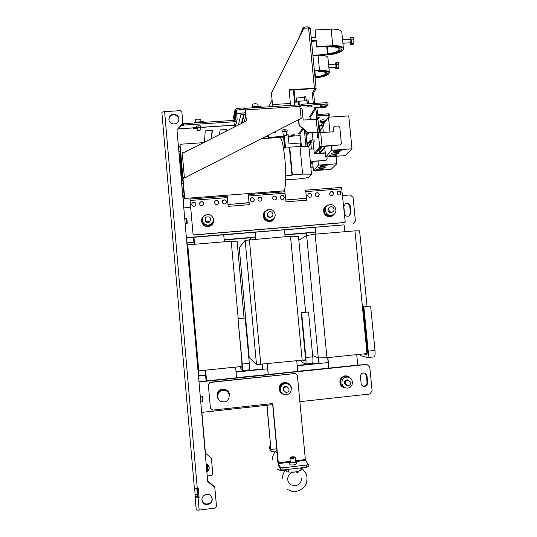 <?xml version="1.0" encoding="UTF-8"?>
<svg xmlns="http://www.w3.org/2000/svg" width="537" height="537" viewBox="0 0 537 537"><rect width="100%" height="100%" fill="white"/><g stroke="black" fill="none" stroke-linecap="round" stroke-linejoin="round"><path stroke-width="0.81" d="M197.254 488.569L197.75 495.067L197.133 488.583M197.488 488.542L198.113 497.175M195.159 497.376L196.22 509.626C196.401 510.096 197.381 510.244 199.153 510.076L215.162 508.089L216.492 506.438L214.813 487.368L207.705 481.561L176.968 129.86L182.835 123.141L181.848 111.965L180.304 110.656L164.611 111.649C162.886 111.803 161.973 112.112 161.872 112.569L194.367 488.193C194.548 488.61 195.522 488.737 197.287 488.563L198.307 488.442L199.106 497.624L198.086 497.752C196.314 497.92 195.34 497.786 195.159 497.349L195.153 496.685L197.327 496.423L197.341 497.081L199.052 497.061M197.327 496.423L197.401 497.148M196.824 488.61L197.529 497.188M182.332 124.275L183.62 124.188L183.741 125.584L183.714 125.067L235.24 121.698L236.857 120.738L236.334 122.946M181.029 125.759L183.741 125.584M194.642 488.469L195.314 496.665M212.149 498.813L210.974 495.973C208.067 492.201 201.321 495.255 201.966 500.061L202.973 502.679C205.752 506.74 212.827 503.746 212.149 498.813M178.875 118.825C178.68 113.656 170.457 112.595 169.101 117.569L168.887 119.469C169.074 124.544 177.082 125.718 178.593 120.906L178.875 118.825M214.813 487.368L214.753 486.831L207.665 481.045L177.015 130.363L182.862 123.658L182.835 123.141M212.108 498.484C212.545 503.317 205.644 506.042 202.946 502.095L201.946 499.544M168.954 119.952L169.175 118.113C170.491 113.267 178.465 114.112 178.888 119.133M197.287 494.369L195.132 494.631M207.705 481.561L207.665 481.045M176.968 129.86L177.015 130.363M206.772 470.801L207.846 470.425L207.342 464.626L207.846 470.425M207.665 468.398L206.591 468.767M206.221 464.512L207.342 464.626M207.222 475.99L211.692 475.46L212.8 474.084L211.403 458.108L205.429 453.215L201.858 412.376M211.403 458.108L205.429 453.215M183.03 196.857L183.99 207.893L183.023 196.857M187.064 243.086L187.225 244.885L187.064 243.086M198.24 370.939L198.65 375.638L198.24 370.939M201.865 412.376L205.403 452.845M180.701 156.442L181.003 156.099M209.135 467.445C209.141 469.237 208.376 470.613 206.832 471.56M180.969 155.737L180.674 156.079M206.873 471.969C208.47 470.976 209.235 469.546 209.162 467.68L208.175 465.297L206.174 464.015M178.365 128.813L196.837 127.598M200.536 127.356L234.461 125.121L236.045 124.175M200.408 125.987L198.576 125.611L196.73 126.255L196.844 127.511M246.295 121.026L245.214 109.743L243.778 109.944L243.946 109.3L236.414 110.072L237.146 119.483L236.857 120.738M234.38 113.126L234.689 120.335L234.4 113.032M236.589 113.354L245.537 112.783M183.714 125.067L183.594 123.671L235.112 120.308L235.75 119.57L235.193 109.36L236.837 108.36L243.818 107.917L243.946 109.3M183.594 123.671L183.62 124.188M300.042 106.36L301.002 106.299L301.351 105.648L326.959 104.017L328.067 104.306L327.939 102.95L326.832 102.654L301.223 104.279L300.868 104.937L299.774 105.004M243.879 108.555L245.12 108.313L246.423 120.966L183.976 152.555L182.197 152.676L184.352 177.277L186.138 177.15L301.19 118.395L299.619 104.856M305.795 132.095L306.708 132.035M290.49 105.433L289.154 89.78L314.413 88.236L316.112 88.531L313.642 93.062L312.312 93.149L313.313 103.513M313.642 93.062L314.642 103.426M305.707 131.189L307.198 146.715M305.962 146.675L304.378 130.048M299.8 133.679L298.532 133.767L299.29 133.451L299.928 134.002L301.076 142.929L289 143.889L288.114 134.539L286.724 134.042M301.049 142.124L300.707 142.144M305.909 133.263L307.587 133.149L307.547 132.753M307.587 133.149L308.567 133.351L308.527 132.954M307.144 134.955L308.567 133.351M288.295 136.418L300.082 135.613M283.449 147.944L284.536 147.205L283.583 137.063L283.637 136.284L284.248 136.237M318.495 125.43L321.032 125.262M326.335 106.454L328.067 104.306M316.843 107.333L318.126 117.69L316.783 117.778L315.877 108.42L314.467 107.836L320.549 107.098M310.661 116.281L309.225 116.375L310.071 115.999L310.782 116.596L311.057 119.509M317.817 114.515L328.597 113.817L329.631 114.066L329.758 115.348L317.944 115.804M329.758 115.348L325.388 121.422M325.214 121.664L323.831 123.584M287.107 130.055L284.858 129.632C282.945 129.82 281.985 130.135 281.979 130.572L282.079 131.639M326.228 105.353L323.845 104.802C321.582 105.037 320.448 105.447 320.441 106.017L320.555 107.185M307.07 134.129L305.956 133.74M325.254 120.234L323.052 119.791C320.992 120.006 319.945 120.355 319.918 120.838L320.025 121.939M292.645 135.666L294.954 134.935L293.195 134.72L290.879 135.452L292.645 135.666M309.453 107.011C311.285 106.823 312.205 106.494 312.212 106.017L310.211 105.715C308.372 105.91 307.453 106.239 307.453 106.709L309.453 107.011M309.285 119.623L310.883 117.69M275.669 131.679L275.266 132.525L273.816 132.626M318.079 117.22L319.394 117.133L317.897 119.368L303.17 120.026L302.15 109.306L301.411 108.675L300.27 108.743M318.112 117.596L318.381 117.2M312.312 93.149L314.756 88.8L314.185 88.645L289.195 90.169M310.319 28.589L308.594 27.971L303.848 28.213L271.487 92.921L272.427 104.95L272.105 106.601M272.635 106.568L271.487 92.921M304.754 28.166L304.647 27.025L308.023 26.85L310.111 28.206M308.721 103.802L308.097 99.969M306.365 100.741L305.768 96.734M268.728 106.816L271.99 100.285M306.573 100.728L306.855 100.043L307.433 103.883M307.305 103.889L306.815 100.741M298.505 101.513L298.787 101.218L299.169 102.856L299.136 104.89M298.639 104.916L298.465 101.56L298.773 104.91M304.271 97.486L304.546 96.808L305.097 100.822M304.956 100.835L304.546 97.465M296.323 98.244L296.599 97.962L296.934 99.204L296.894 101.761L296.525 101.654M296.646 99.318L296.431 101.567L296.283 98.291L296.646 99.318M294.189 102.533L294.853 105.158M294.148 105.205L294.148 102.574L294.558 105.178M314.42 71.018L319.3 70.73C324.22 70.535 327.174 71.119 328.147 72.482C328.013 74.965 323.851 76.637 315.662 77.489L315.051 77.529M315.085 77.878L315.467 77.858C324.556 76.905 329.181 75.052 329.342 72.287C328.255 70.777 324.979 70.125 319.508 70.347L314.38 70.642M327.979 58.338L327.892 57.479C326.999 56.043 324.214 55.311 319.555 55.298M328.785 66.588L328.718 65.621M328.886 67.628L335.927 67.219L335.826 64.125M335.444 67.253L335.833 68.803L336.444 67.877L336.498 64.729L335.947 62.534L335.33 64.158M335.947 62.534L338.297 62.399L338.854 64.594L338.793 67.736L338.176 68.669L335.833 68.803M336.444 67.877L338.793 67.736M336.498 64.729L338.854 64.594M312.937 55.667L327.852 54.834C336.343 54.459 345.002 50.746 343.371 48.048C342.15 46.269 338.619 45.484 332.765 45.685L316.823 46.558L316.595 47.028L332.51 46.162C337.773 45.974 340.955 46.679 342.056 48.283C341.962 51.364 337.31 53.398 328.087 54.391L312.896 55.237M341.874 32.858L341.76 31.723C340.532 29.817 336.988 28.958 331.141 29.139L315.212 29.971L315.655 37.281M342.747 41.691L342.606 40.268M316.823 46.558L316.246 40.584L311.5 40.839M315.212 29.971L315.924 37.261L311.178 37.516M316.246 40.584L316.595 47.028M311.547 41.309L316.018 41.067M342.895 43.208L350.567 42.792L350.896 40.476L350.493 39.349M349.889 39.382L350.641 37.55L351.285 39.913L351.191 43.437L353.782 43.296L353.883 39.772L353.232 37.409L350.641 37.55M349.976 42.826L350.453 44.578L351.191 43.437M350.453 44.578L353.031 44.437L353.782 43.296M351.285 39.913L353.883 39.772M303.533 28.837L302.21 31.475M304.647 27.025L303.09 27.609L299.082 37.731M303.217 28.951L303.09 27.609M314.179 98.633L314.83 103.413M328.718 115.099L328.597 113.817M312.326 132.699L314.252 153.535M316.454 119.154L316.38 118.382L317.723 118.294L317.817 119.315M317.723 118.294L318.126 117.69M319.649 132.787L319.213 125.584L323.294 125.061L323.039 122.429L321.019 125.282M325.301 153.105L314.259 153.629L319.643 146.782L322.019 146.198L340.183 144.923L320.992 146.688L315.555 153.461L325.274 152.857M316.38 118.382L316.783 117.778M340.183 144.923L341.391 143.48L339.807 127.282L338.337 126.02L334.309 126.296L333.101 127.732L333.497 131.787L320.71 132.652L318.34 133.27L317.877 133.901L317.81 132.431L317.253 132.364L307.842 133.001L308.05 132.686L299.25 125.181L298.74 119.892M317.3 134.619L317.508 137.465L317.3 134.619M313.977 139.184L314.179 141.956L313.977 139.184M317.924 119.516L319.153 132.243L317.75 132.558M319.153 132.243L308.05 132.686M307.842 133.001L299.049 125.517L298.525 120.006M319.132 132.901L319.092 132.464M333.209 131.8L333.101 127.732M319.69 126.081L323.757 125.598L323.71 122.389L323.039 122.429M319.696 126.061L320.314 132.686M318.065 150.313L319.468 150.273L319.716 152.797L325.154 146.259M325.825 146.212L320.361 152.756L319.716 152.797M299.049 125.517L299.25 125.181M326.959 104.017L326.832 102.654M301.351 105.648L301.223 104.279M301.002 106.299L300.868 104.937M186.138 177.15L301.19 118.395M245.174 109.857L245.047 108.481M186.151 177.391L183.667 177.7L183.721 178.425L181.264 178.969M182.238 177.794L180.17 154.132L179.116 154.347M184.352 177.277L182.238 177.801L182.305 178.532L181.244 178.727M324.254 121.61L321.133 121.933L324.254 121.61M323.173 121.047L325.362 121.335C325.328 121.818 324.288 122.168 322.227 122.382L320.039 122.087C320.065 121.604 321.113 121.255 323.173 121.047M310.285 161.462L326.046 160.321L310.305 161.684M310.822 167.061L313.091 166.893M310.842 167.262L313.111 167.101M313.803 148.883L309.111 149.212M307.251 146.715L307.11 142.822L310.795 142.386L310.581 139.962L308.748 142.547M307.54 143.272L311.232 142.829L311.192 139.922L310.581 139.962M307.553 143.258L307.862 146.735M313.064 161.483L310.574 164.47M310.514 163.866L312.46 161.53M326.046 160.321L327.147 159.012L326.946 156.932M285.362 148.024L284.241 136.103M284.409 136.103L285.536 148.011M284.536 147.205L283.422 147.782M182.815 196.696L184.553 196.629M184.634 197.549L183.996 197.428L183.929 196.864L182.828 196.871M282.878 132.042L282.093 131.773C282.1 131.343 283.059 131.035 284.972 130.84L287.214 131.122L286.503 131.679M286.469 131.317L282.885 131.518L283.234 135.801M286.812 135.599L283.241 135.895L286.812 135.599M266.325 136.452L268.883 136.7L268.185 137.224M264.647 137.559L264.271 137.499M268.151 136.881L265.896 136.666M323.972 106.165L326.342 106.521C326.328 107.091 325.194 107.494 322.945 107.729L320.576 107.373C320.582 106.803 321.717 106.4 323.972 106.165M321.764 107.058L325.154 106.695L321.764 107.058M306.063 134.908L307.164 135.176L306.15 135.787M275.266 132.525L275.206 131.914M252.685 106.695L252.504 104.755C252.464 104.225 253.451 103.863 255.464 103.654L257.968 104.252M261.163 107.299L261.069 106.313L260.445 106.165L260.552 107.34M251.994 107.877L252.081 106.876L252.833 106.648L260.445 106.165M257.082 106.38L254.357 106.554M252.081 106.876L252.175 107.87M252.833 106.648L252.94 107.816M245.543 112.871L236.595 113.441M244.16 122.107L245.839 116.059M238.294 125.074L240.938 114.475L244.342 114.253L241.945 123.235M238.455 124.443L239.71 124.362M241.415 123.497L243.852 114.287M236.314 123.033L236.025 124.255L234.441 125.202L205.114 127.135L205.067 127.799L203.691 127.893L203.677 127.148M205 127.061L205.067 127.799M212.122 130.451L211.229 138.768M226.137 129.518L225.782 131.404M194.669 127.739L194.696 128.484L193.307 128.578L193.307 127.913L178.291 128.907M204.469 142.191L205.235 130.907L212.383 130.437L211.497 138.633M219.445 134.612L220.157 129.92L226.507 129.498L226.184 131.203M194.629 127.746L194.696 128.484M202.986 122.402L202.919 121.651L203.61 121.785L203.664 122.362M202.919 121.651L195.166 122.161L195.233 122.913M194.508 122.96L194.461 122.376L195.166 122.161M194.468 122.96L194.461 122.376M195.421 122.141L195.24 120.08C195.179 119.603 196.106 119.268 198.025 119.08L200.791 119.677M199.912 121.852L196.636 122.06M197.327 127.833L196.851 127.631L198.697 126.994L200.516 127.242L200.1 127.631M200.079 127.383L199.267 127.094L197.301 127.584L197.542 130.256M198.354 130.538L197.549 130.343L200.314 130.055L198.354 130.538M181.271 178.996L182.714 179.217L184.144 195.69L182.869 195.79L181.291 179.271M180.291 151.535L179.835 146.359L178.506 146.453L178.949 151.629L180.291 151.535L180.627 155.361L180.264 155.159M179.183 154.347L178.949 151.629M181.378 179.432L182.721 179.331M181.728 183.412L183.07 183.312M183.741 190.984L182.405 191.085M186.856 242.892L193.924 242.301L193.488 237.3M224.177 239.784L250.651 237.502M284.919 234.723L306.412 232.857M306.439 233.139L284.939 234.931M250.678 237.784L224.197 239.992M193.944 242.516L186.869 243.1M250.92 239.556L250.732 237.495L224.171 239.703M250.839 239.562L250.658 237.576M284.912 234.642L306.56 232.843L306.808 235.421M306.661 235.488L306.419 232.93M315.669 232.085L306.56 232.843M255.592 237.085L250.732 237.495M194.381 242.187L193.924 242.221L193.958 237.354L194.569 244.268L193.958 237.26L186.413 237.884M223.741 234.897L255.142 232.212M284.462 229.883L315.206 227.252M298.458 236.327L290.49 236.246L245.167 240.361L239.254 247.758M249.222 357.642L256.491 364.583L305.264 359.877M262.714 369.335L262.257 364.354M236.058 372.094L262.794 369.328L262.338 364.341M297.203 365.757L318.991 363.502L318.468 357.971M318.313 357.924L318.844 363.515M235.609 367.093L236.569 377.779L357.756 365.113L356.736 354.628M236.562 377.672L268.211 374.47M297.72 371.282L328.698 368.147M205.631 370.181L206.564 380.807L205.168 370.228L206.107 380.968M198.985 381.706L206.584 380.914L205.637 370.174M328.161 362.549L318.991 363.502M206.074 375.209L205.611 375.256M267.688 368.818L262.794 369.328M312.635 355.501L318.287 357.911L326.939 357.696L367.174 353.554M359.602 230.903L354.957 230.856L315.118 234.192L306.64 235.501L298.834 240.274M344.734 231.715L344.069 224.869L193.958 237.26M315.87 234.125L315.219 227.339M316.038 234.112L315.38 227.238M224.359 241.778L223.728 234.803M186.393 237.636L344.069 224.869M345.002 203.872C347.486 203.08 349.084 203.966 349.788 206.537L350.426 213.095L349.097 216.062M255.874 239.146L255.236 232.199M255.78 239.153L255.149 232.299M285.107 236.696L284.456 229.789M237.146 241.22L231.219 241.207L187.03 244.906M198.046 370.953L242.14 366.422M198.455 375.658L205.577 374.92M236.032 371.765L262.687 369M297.169 365.428L318.81 363.187M318.837 363.428L297.196 365.67M262.707 369.241L236.052 372.007M205.597 375.162L198.475 375.9M225.258 389.822L224.896 390.406M267.043 405.254L271.098 451.53L269.352 448.254L269.185 446.408L270.896 449.086L266.882 405.267M269.185 446.408L270.601 445.918M277.152 453.161L275.588 451.664L276.011 450.959M346.62 377.142L347.654 377.135C353.896 377.417 353.93 387.68 347.681 388.07L346.412 388.05C340.31 387.513 340.505 377.498 346.62 377.142M343.955 387.043C340.941 385.519 339.921 383.109 340.908 379.8C341.787 377.894 343.244 376.793 345.278 376.504L348.688 377.33M347.929 376.92L348.58 377.303M347.781 376.86L348.426 377.263M210.189 382.216L208.349 384.72L210.189 382.216L295.175 373.53L210.236 382.431M295.78 461.33L296.525 461.847L293.551 462.8C291.02 463.015 289.718 462.84 289.644 462.276L278.374 463.619L272.783 403.542L212.672 410.1L210.417 408.248L208.309 384.499M272.588 403.562L272.689 404.636L201.664 412.396M299.847 401.669L369.771 394.03L372.128 391.05L369.751 366.852L366.872 364.442L199.005 381.995M361.112 383.391C361.388 385.083 362.347 386.083 363.985 386.405C366.355 386.358 367.583 385.116 367.67 382.686L367.006 375.96C366.704 374.202 365.697 373.195 363.979 372.94C361.696 373.074 360.522 374.316 360.455 376.659L361.112 383.391M295.175 373.53L297.377 375.363L305.439 460.41L296.303 461.491M308.258 464.33L306.506 465.035L306.708 467.163L308.453 466.452L308.258 464.33L305.439 460.41M278.374 463.619L280.515 467.633L280.717 469.761L278.562 465.693L277.998 462.337L272.689 404.636M366.872 364.442L357.756 365.113M236.569 377.779L206.584 380.914M297.733 371.389L296.739 360.804M268.299 374.464L267.325 363.831M268.198 374.37L267.231 363.838M364.616 373.054L366.382 375.705L367.039 382.404C366.952 384.828 365.724 386.063 363.368 386.103L362.683 385.942M328.684 368.046L327.691 357.622M328.872 368.127L327.865 357.602M186.822 223.681L186.346 218.156L186.869 218.613L187.265 223.164M201.919 396.145L202.442 396.548L202.852 401.233L202.409 401.783L201.912 396.098L200.254 396.279M353.064 223.882L355.407 221.036L353.077 197.354L350.225 194.931L342.646 195.522M306.64 200.2L306.466 198.341L285.825 199.952M249.255 204.691L249.081 202.818L227.99 204.463M249.081 202.818L248.295 194.562L249.343 204.684L228.158 206.342L227.373 197.629L190.071 200.496L189.937 199.039L190.669 207.369L183.795 207.906M190.669 207.369L193.011 234.025L194.125 234.958L344.089 222.627L345.177 221.445L341.559 187.413L305.654 190.179M344.492 213.29C345.21 215.887 346.821 216.773 349.332 215.948L350.997 212.766L350.346 206.181C349.587 203.523 347.936 202.657 345.385 203.597L343.848 206.705L344.492 213.29M190.071 200.496L193.011 234.025M199.549 203.597L199.905 202.624C201.65 201.214 202.932 201.556 203.758 203.644L203.765 203.966M214.511 202.147L214.887 201.368C216.626 200.086 217.881 200.455 218.653 202.489L218.613 203.1M191.722 204.362L192.045 203.288C193.783 201.805 195.085 202.127 195.945 204.248L195.951 204.416M222.318 201.402L222.694 200.717C224.432 199.495 225.668 199.885 226.406 201.885L226.339 202.637M227.373 197.629L227.164 196.186L189.937 199.052M258.122 198.133L258.404 197.791C260.116 196.797 261.284 197.247 261.928 199.133L261.647 200.368M272.883 196.844L273.111 196.602C274.803 195.69 275.951 196.153 276.555 197.999L276.186 199.375M250.383 198.818L250.692 198.422C252.41 197.381 253.592 197.817 254.249 199.73L254.021 200.878M280.569 196.186L280.77 195.985C282.449 195.112 283.59 195.582 284.18 197.408L283.764 198.851M306.466 198.341L305.835 191.736L305.687 191.165L305.365 191.481L305.627 190.165L306.808 200.187L285.999 201.818L284.865 191.756L248.309 194.575L284.865 191.756M344.298 222.519L194.125 234.857L193.011 233.931M218.687 202.348C217.915 200.314 216.659 199.939 214.914 201.221L214.491 202.677C215.236 204.691 216.485 205.08 218.23 203.838L218.687 202.348M195.951 204.114C195.085 201.986 193.783 201.664 192.038 203.147L191.722 204.443C192.561 206.544 193.857 206.879 195.609 205.443L195.951 204.114M226.453 201.744C225.715 199.744 224.473 199.348 222.734 200.576L222.264 202.073C222.989 204.06 224.224 204.463 225.963 203.275L226.453 201.744M262.022 198.992C261.378 197.099 260.203 196.649 258.498 197.643L257.881 199.308C258.505 201.18 259.666 201.637 261.371 200.684L262.022 198.992M276.669 197.851C276.065 196.005 274.91 195.542 273.219 196.455L272.548 198.173C273.138 200.006 274.279 200.476 275.971 199.596L276.669 197.851M254.337 199.583C253.679 197.676 252.491 197.233 250.772 198.274L250.182 199.905C250.826 201.805 252.007 202.248 253.719 201.247L254.337 199.583M284.301 197.26C283.711 195.434 282.569 194.958 280.891 195.837L280.186 197.582C280.77 199.395 281.898 199.871 283.576 199.026L284.301 197.26M319.247 194.555C318.709 192.81 317.622 192.306 315.991 193.038L315.179 194.871C315.702 196.602 316.776 197.113 318.407 196.401L319.247 194.555M333.638 193.434C333.121 191.722 332.061 191.206 330.443 191.897L329.59 193.75C330.094 195.455 331.148 195.971 332.759 195.307L333.638 193.434M311.695 195.139C311.151 193.374 310.05 192.877 308.406 193.642L307.614 195.455C308.151 197.2 309.238 197.71 310.876 196.972L311.695 195.139M341.136 192.857C340.633 191.152 339.572 190.635 337.968 191.3L337.095 193.166C337.592 194.857 338.639 195.381 340.243 194.743L341.136 192.857M203.771 203.503C202.946 201.415 201.657 201.073 199.912 202.483L199.556 203.832C200.361 205.906 201.643 206.262 203.389 204.899L203.771 203.503M273.273 219.062L272.957 219.472M213.041 221.6L212.974 221.976M305.808 191.521L305.365 191.481M315.743 193.253L315.823 193.192C317.454 192.454 318.542 192.958 319.072 194.703L318.475 196.347M330.215 192.078L330.255 192.045C331.873 191.36 332.933 191.877 333.45 193.588L332.786 195.293M308.144 193.877L308.251 193.79C309.896 193.031 310.99 193.528 311.534 195.287L310.97 196.898M337.753 191.467L337.773 191.454C339.377 190.789 340.431 191.306 340.935 193.005L340.25 194.736M330.121 204.637C335.531 203.939 338.189 212.135 333.363 214.646L331.154 215.337C325.845 216.035 323.093 208.074 327.724 205.436L330.121 204.637M332.517 215.189L329.96 216.116L325.583 214.37C323.449 211.33 323.777 208.638 326.556 206.302L327.154 205.859M297.082 199.073L306.432 198.025M243.973 203.214L249.054 202.496M190.648 207.114L190.212 207.208M213.068 221.526L212.994 221.895M207.322 214.364C212.075 213.766 215.277 220.083 211.947 223.479L208.296 225.278C202.872 224.359 201.261 221.405 203.442 216.431L207.322 214.364M213.082 221.472L211.779 224.197L208.161 225.983L203.637 224.211L202.281 219.606M329.08 207.779C326.328 209.558 329.288 214.102 332.027 212.303L332.235 212.162M269.299 209.45C274.474 208.792 277.394 216.27 273.105 219.197L270.306 220.264C265.258 220.922 262.244 213.739 266.285 210.679L269.299 209.45M267.909 212.894C266.587 216.33 267.748 217.727 271.38 217.082L272.037 216.418M205.114 219.197C205.262 222.05 206.691 223.003 209.403 222.063L210.551 220.136M273.353 218.995L273.031 219.391M273.414 218.948L272.407 219.948L269.628 221.002L265.177 219.244C263.291 216.78 263.298 214.344 265.191 211.934M206.282 217.082C209.846 216.357 211.081 217.713 210.001 221.15L209.49 221.6C205.986 222.352 204.731 221.022 205.725 217.606L206.282 217.082M268.641 212.115C271.346 210.054 274.682 214.545 271.917 216.518L271.809 216.592C269.144 218.64 265.795 214.25 268.487 212.236L268.641 212.115M329.825 207.248L329.953 207.161C332.698 205.288 335.746 209.866 332.96 211.679L332.786 211.793C330.033 213.598 327.06 209.034 329.825 207.248M208.349 384.72L210.417 408.248M228.527 392.916L228.661 393.332M217.76 397.125L217.619 396.709M306.506 465.035L282.865 467.855L280.515 467.633M289.665 462.478L289.839 464.371C289.913 464.948 291.222 465.129 293.746 464.908L296.699 463.74M282.865 467.855L283.059 469.989L280.717 469.761M306.708 467.163L283.059 469.989M287.718 469.432L288.893 472.063L294.773 472.043L298.491 471.311L301.317 470.056L301.418 468.103M300.29 467.928L299.915 470.761M288.893 472.063L287.094 471.741L285.865 470.07L286.114 469.62M292.571 472.278L296.256 471.822M289.644 462.276L290.295 461.84M289.96 458.195L290.329 462.229C290.389 462.679 291.423 462.827 293.437 462.652L295.82 461.726M295.216 457.39L295.444 457.685L293.048 458.437C291.034 458.611 290 458.477 289.94 458.034L290.571 457.282M292.893 457.591C291.215 457.725 290.463 457.598 290.631 457.215L292.363 456.725L294.699 456.953L292.893 457.591M285.362 383.646L286.751 383.68C292.88 384.338 292.558 394.306 286.389 394.688L284.684 394.601C278.77 393.628 279.368 383.989 285.362 383.646M281.757 392.862C280.16 391.359 279.589 389.52 280.046 387.338C280.784 384.948 282.368 383.552 284.798 383.163L286.181 383.196L289.067 384.633M287.919 387.305L286.355 386.425C284.093 386.465 283.053 387.627 283.234 389.916L284.261 391.419M348.721 380.371L347.432 379.867C345.304 380.015 344.351 381.176 344.566 383.344L346.358 385.23M350.607 382.29C350.815 384.505 349.835 385.667 347.667 385.781L345.405 383.78C345.19 381.599 346.15 380.438 348.285 380.29L350.607 382.29M289.047 388.882C289.221 391.231 288.154 392.393 285.838 392.379L283.744 390.392C283.556 388.09 284.597 386.922 286.872 386.888L289.047 388.882M228.561 392.997L228.702 393.413M222.989 390.292L225.137 390.466C231.145 391.829 230.205 401.562 224.023 401.938L221.392 401.602C215.773 399.81 217.082 390.627 222.989 390.292M217.787 397.266L217.653 393.91C218.452 391.392 220.136 389.922 222.721 389.513L224.849 389.687C226.775 390.292 228.064 391.547 228.728 393.46M217.774 397.212L217.646 396.796M347.976 376.967L347.493 376.752M347.379 376.712L347.768 376.853M360.642 354.225L360.777 355.608L367.328 357.602C368.228 357.347 368.523 355.185 368.214 351.124L363.844 306.701L363.207 306.694L367.288 348.171C367.597 352.238 367.301 354.4 366.402 354.655L363.797 353.903M367.496 357.582L374.054 356.904C374.987 356.649 375.303 354.487 374.994 350.426L370.611 306.056L363.207 306.694M363.844 306.701L370.611 306.056M301.096 360.354L301.23 361.75L305.486 364.005C306.056 363.784 306.177 361.623 305.848 357.514L301.613 312.648L301.21 312.615L305.157 354.514C305.486 358.615 305.372 360.777 304.801 360.998L303.103 360.146M305.593 363.992L312.346 363.294C312.95 363.072 313.091 360.911 312.762 356.81L308.513 311.99L301.21 312.615M301.613 312.648L308.513 311.99M240.442 366.596L240.569 368.006L242.449 370.53L242.261 364.039L237.998 318.656L241.818 360.978L242.006 367.469L241.261 366.509M242.489 370.523L249.437 369.805L249.309 363.314L245.201 318.038L237.998 318.656M238.166 318.709L245.201 318.038M283.489 148.152L289.383 147.742L289.725 147.185L292.343 174.874L302.626 174.109L311.507 174.203L308.486 177.539L298.545 178.989L285.691 179.546M289.725 147.185L299.988 146.467L302.626 174.109M285.724 175.794L291.994 175.331L292.343 174.874M183.01 178.754L184.715 198.448L283.395 190.89C285.63 192.118 286.503 175.653 284.878 159.066C283.502 145.957 281.891 138.747 280.025 137.438L279.683 137.465M182.869 177.492L179.982 144.272L182.902 177.485M184.715 198.448L182.976 178.761M288.604 179.331L288.644 179.727M299.988 146.467L308.876 146.769L311.507 174.203M289.383 147.742L291.994 175.331M329.973 132.021L328.53 117.207L348.755 115.878L352.003 148.816L331.745 150.253L331.316 145.822M331.745 150.253L325.677 157.026L345.069 155.629L352.003 148.816M336.914 155.139L336.941 154.958C336.518 154.307 329.946 154.958 329.409 155.656L329.382 155.837C329.819 156.482 336.33 155.837 336.914 155.139M338.961 152.998L338.995 152.797C338.545 152.105 331.926 152.783 331.356 153.528L331.322 153.723C331.785 154.408 338.337 153.743 338.961 152.998M341.129 150.743L341.163 150.548C340.713 149.863 333.893 150.541 333.316 151.273L333.289 151.461C333.739 152.139 340.498 151.474 341.129 150.743M325.677 157.026L324.757 147.487M323.301 132.478L322.771 126.96M323.845 123.711L328.53 117.207M336.048 156.28L336.78 163.785L318.428 165.127L318.045 161.127M318.428 165.127L313.454 170.685L331.094 169.383L336.78 163.785M313.454 170.685L312.621 162.02M311.379 149.051L310.836 143.372M311.306 141.124L312.923 138.875M323.556 169.068L323.576 168.927C323.22 168.363 316.971 168.967 316.521 169.571L316.501 169.705C316.87 170.269 323.059 169.672 323.556 169.068M325.368 167.262L325.388 167.128C325.019 166.557 318.669 167.182 318.253 167.786L318.24 167.92C318.616 168.49 324.912 167.873 325.368 167.262M327.04 165.436L327.053 165.295C326.684 164.725 320.441 165.336 320.025 165.946L320.005 166.087C320.381 166.651 326.577 166.047 327.04 165.436M326.368 72.71C325.597 71.575 323.207 71.045 319.206 71.119L318.649 70.864L318.34 71.441C322.307 71.28 324.684 71.75 325.476 72.851C325.375 74.851 322.019 76.194 315.42 76.885L315.132 77.435L315.984 77.113C322.891 76.267 326.355 74.797 326.368 72.71L326.228 71.267M318.273 70.79L318.34 71.441M315.42 76.885L314.857 70.991M315.132 77.435L314.507 71.012M340.096 48.558C339.216 47.229 336.645 46.585 332.383 46.632L332.578 46.269L331.785 46.316L331.41 47.021C335.652 46.867 338.223 47.437 339.109 48.733C339.042 51.21 335.296 52.848 327.859 53.646L327.503 54.318L328.456 53.928C336.256 52.935 340.136 51.149 340.096 48.558L339.928 46.84M327.503 54.318L326.738 46.477M331.329 46.222L331.41 47.021M327.859 53.646L327.161 46.451M164.611 111.649L197.287 488.563M198.086 497.752L199.153 510.076M234.461 125.121L235.24 121.698M235.656 119.986L235.75 119.57M234.924 110.568L234.152 114.193M299.29 133.451L302.418 128.383M263.895 137.694L264.654 137.64M268.198 137.398L283.596 136.351M236.965 109.743L236.461 111.978M310.071 115.999L315.138 107.796M314.413 88.236L308.594 27.971M272.574 104.574L290.457 103.44M294.068 89.874L295.243 102.205M294.565 102.245L293.39 89.914M319.508 70.347L318.058 55.378M332.765 45.685L331.141 29.139M319.005 126.161L318.622 126.712M313.024 140.566L314.266 153.515M319.643 146.782L318.34 133.27M315.877 108.42L310.782 116.596M317.481 132.042L316.239 119.167M320.71 132.652L322.019 146.198M316.031 152.837L316.092 153.508M319.401 150.212L322.475 146.447M322.603 146.433L319.468 150.273M320.079 130.243L323.301 125.806M300.049 106.42L245.409 109.904M181.607 178.707L179.479 154.327M303.083 128.947L299.928 134.002M301.076 142.929L301.418 146.52M300.727 146.494L300.405 143.097M308.11 146.742L310.816 143.017M283.583 137.063L268.265 138.11M264.721 138.351L262.278 138.519M183.305 196.656L183.224 195.763M234.132 114.28L232.816 120.463M233.971 127.269L234.441 125.202M203.698 127.766L200.133 128.001M197.354 128.182L194.696 128.356M180.627 155.361L182.567 177.579M182.681 178.821L182.714 179.217M239.247 247.725L249.222 357.676M302.156 360.246L290.49 236.246M249.383 239.683L260.794 364.502M256.491 364.583L245.167 240.361M367.019 353.574L354.957 230.856M315.118 234.192L326.939 357.696M318.287 357.911L306.64 235.501M238.206 318.636L231.219 241.207M187.755 244.838L198.777 370.886M271.091 449.456L276.75 448.798M349.856 377.847C346.157 375.094 343.056 375.699 340.552 379.646C339.478 383.854 340.982 386.533 345.063 387.68M367.006 375.96L366.382 375.705M367.039 382.404L367.67 382.686M285.187 193.179L248.544 195.998M341.988 188.809L305.989 191.581M203.02 217.055C201.341 219.593 201.462 222.07 203.362 224.473C207.242 229.131 215.397 224.439 213.223 218.821M266.459 210.538C263.023 212.981 262.499 215.968 264.895 219.505C268.943 222.486 272.172 221.808 274.582 217.472M327.906 205.329C323.616 207.389 322.744 210.491 325.294 214.632C328.389 217.237 331.289 217.089 334.014 214.196M350.426 213.095L350.997 212.766M350.346 206.181L349.788 206.537M278.233 462.78L290.248 461.357M295.726 460.706L305.271 459.578M290.772 386.66C289.228 381.283 280.791 381.713 279.67 387.237C279.139 390.829 280.556 393.205 283.919 394.373M229.077 394.359C228.527 388.13 218.801 387.707 217.512 393.869L218.035 398.206M368.214 351.124L374.994 350.426M305.848 357.514L312.762 356.81M242.261 364.039L249.309 363.314M202.946 502.095L202.973 502.679M169.175 118.113L169.101 117.569M310.299 28.394L316.112 88.531M306.855 100.043L308.144 99.963M298.787 101.218L306.889 100.714M304.546 96.808L305.808 96.727M296.807 101.896L298.391 101.795M296.599 97.962L304.573 97.465M294.457 102.252L298.364 102.01M329.342 72.287L327.892 57.479M328.584 64.541L335.853 64.125M343.371 48.048L341.76 31.723M342.552 39.778L350.527 39.349M318.595 126.457L319.079 125.772M323.757 125.598L320.112 130.612M299.653 104.856L245.12 108.313M325.362 121.335L325.241 120.087M311.232 142.829L308.372 146.755M236.327 110.481L236.414 110.072M287.214 131.122L287.1 129.92M286.456 131.223L286.859 135.438M268.883 136.7L268.769 135.525M264.62 137.318L264.728 138.486M268.144 136.787L268.278 138.244M326.342 106.521L326.214 105.158M307.164 135.176L307.057 134.008M257.955 104.057L258.163 106.313M236.025 124.255L235.501 126.49M200.771 119.489L200.972 121.778M200.516 127.242L200.395 125.866M200.073 127.289L200.314 130.055M182.694 179.177L182.661 178.821M182.553 177.586L180.607 155.314M298.444 236.132L305.64 312.192M359.595 230.789L367.039 306.332M237.092 241.126L244.067 318.079M276.938 450.852L271.118 451.53M275.562 451.583C273.608 453.503 272.534 456.161 272.333 459.551M285.228 470.634L284.476 470.748C281.804 471.036 279.347 470.425 277.105 468.929M278.032 462.706C277.112 460.592 276.964 458.927 277.569 457.719M346.298 376.497L347.654 377.135M363.368 386.103L363.985 386.405M187.265 223.177L186.829 223.694L185.184 223.828M186.346 218.156L184.701 218.284M202.409 401.783L200.751 401.958M305.627 190.165L341.559 187.413M189.937 199.039L227.164 196.186M332.148 215.431L333.363 214.646M211.779 224.197L211.947 223.479M212.43 216.861C217.445 222.58 208.081 230.514 203.161 224.701C200.704 221.197 201.133 218.116 204.443 215.451M272.407 219.948L273.105 219.197M275.065 216.21C273.165 221.868 269.695 223.043 264.66 219.734C261.942 215.283 262.942 211.987 267.641 209.853M209.907 221.613L210.001 221.15M271.48 217.008L271.917 216.518M332.027 212.303L332.786 211.793M334.645 213.592C331.926 217.371 328.718 217.794 325.019 214.86C322.254 210.001 323.482 206.698 328.698 204.953M301.096 467.834L301.606 468.23C307.963 474.064 307.164 477.568 306.734 481.555C306.332 486.019 302.72 489.361 295.887 491.597C294.276 492.254 291.41 491.496 287.288 489.308M295.706 471.949L298.236 472.768M301.532 478.48C301.223 482.595 299.122 485.039 295.229 485.81L290.698 484.763C288.651 483.193 287.664 481.192 287.745 478.756C287.899 475.822 289.544 473.668 292.692 472.285M285.832 469.956C283.697 472.157 282.496 474.956 282.234 478.366M296.525 461.847L296.719 463.948M295.444 457.685L295.833 461.887M294.699 456.953L295.457 457.584M286.181 383.196L286.751 383.68M285.892 394.715C281.126 394.487 278.945 391.956 279.354 387.123M291.309 388.58C291.692 381.572 280.764 380.223 279.361 387.117M347.432 379.867L348.285 380.29M286.355 386.425L286.872 386.888M225.137 390.466L224.849 389.687M218.874 399.743C217.27 398.058 216.72 396.064 217.23 393.755C218.841 386.257 230.823 388.62 229.312 396.111M345.882 387.949C341.008 387.224 339.122 384.405 340.216 379.491C343.244 375.048 346.687 374.665 350.547 378.337M179.982 144.272L203.53 142.661M261.969 138.674L280.025 137.438"/></g></svg>
